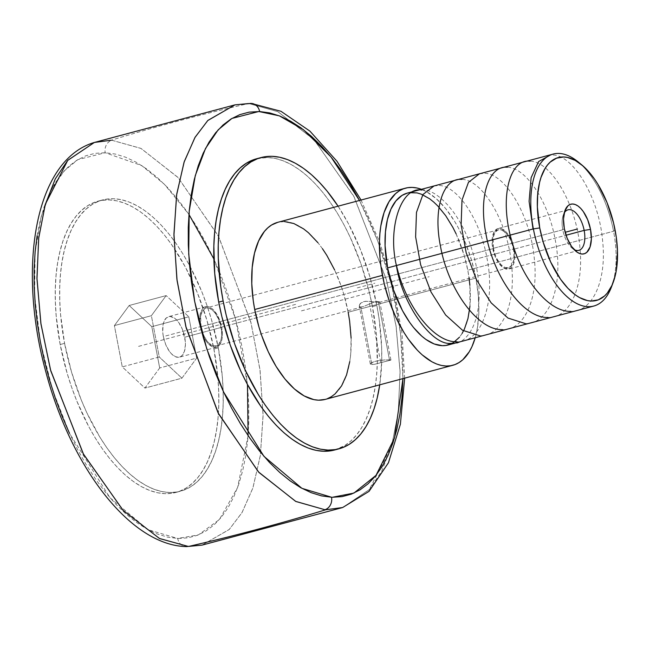 <?xml version="1.0" encoding="UTF-8"?>
<svg xmlns="http://www.w3.org/2000/svg" width="650" height="650" viewBox="0 0 650 650"><rect width="100%" height="100%" fill="white"/><g stroke="black" fill="none" stroke-linecap="round" stroke-linejoin="round"><path stroke-width="0.49" stroke-dasharray="3.25 2.44" d="M248.089 435.581L237.632 487.459L219.351 519.594L198.445 534.869L177.678 538.46A10.489 9.011 -87.7 0 0 185.941 546.577A10.489 9.011 92.3 0 1 177.678 538.46L148.005 529.677L109.98 497.738L69.582 433.485L52.642 390.073L40.528 342.656L34.58 295.376L35.067 252.403L41.169 216.718L51.391 189.654L64.082 171.015L77.805 159.648L105.211 152.742A10.489 9.011 92.3 0 1 111.832 140.246A208.439 102.96 75 0 0 111.239 140.229A208.439 102.96 -105 0 1 111.832 140.246L141.058 148.452L178.238 177.702L218.693 236.649L251.062 322.985L260.073 370.37L263.079 415.683L260.333 455.65L252.818 488.207L241.954 512.696L229.141 529.571L202.061 545.122L229.263 529.449L242.109 512.436L252.964 487.76L260.423 454.992L263.079 414.838L259.943 369.403L250.819 321.994L218.319 235.918L177.921 177.369L140.912 148.379L111.832 140.246A10.489 9.011 -87.7 0 0 105.211 152.742L141.692 165.555L164.458 184.332L188.939 214.403M234.967 104.861L248.3 103.578A2621.401 2254.842 -88.3 0 0 111.239 140.229A2621.401 2254.842 91.7 0 1 248.3 103.578A208.439 102.96 -105 0 1 249.178 103.61A10.489 9.011 92.6 0 1 251.412 103.423M342.648 507.528L369.233 489.686L391.633 445.924L398.255 412.523L400.075 372.231L396.24 327.194L386.669 280.654L354.112 196.861L314.324 140.002L277.908 111.686L249.178 103.61L277.688 111.581L313.877 139.531L353.567 195.837L386.295 279.256L396.037 325.812L400.051 370.996L398.369 411.556L391.828 445.242L381.721 471.152L369.403 489.491L342.648 507.528M493.415 248.503A19.662 9.709 -105 0 1 498.363 229.807A19.662 9.709 -105 0 1 513.459 249.088L221.049 327.291A19.662 9.709 75 0 0 205.944 308.002A19.662 9.709 75 0 0 201.004 326.706L493.415 248.503L495.576 255.856L497.136 259.196L500.906 264.566L505.066 267.532L508.983 267.646L512.046 264.891L513.801 259.683L513.988 252.826L512.558 245.351L509.746 238.396L505.968 233.033L501.808 230.068L497.9 229.954L494.837 232.708L493.074 237.908L493.415 248.503L201.004 326.706L203.166 334.059L206.521 340.332L208.496 342.761L212.656 345.727L216.564 345.841L218.238 344.809L220.699 340.746L221.39 337.878L221.569 331.021L218.887 319.938L215.532 313.658L213.557 311.228L209.398 308.262L207.374 307.84L205.489 308.149L202.418 310.903L200.663 316.111L201.004 326.706A19.662 9.709 75 0 0 216.101 345.987A19.662 9.709 75 0 0 221.049 327.291L513.459 249.088A19.662 9.709 -105 0 1 508.519 267.792A19.662 9.709 -105 0 1 493.415 248.503M390.821 359.946L384.971 359.905L377.016 360.896L372.231 362.342L370.321 363.829L371.849 364.52L374.546 364.301L371.849 364.52L360.888 307.052L363.569 306.516L374.473 301.901L377.561 301.454L379.819 301.957L378.503 302.339L389.464 359.808L390.91 360.084L374.546 364.301L390.91 360.084M379.819 301.957L377.561 301.454L374.473 301.901L363.569 306.516L360.888 307.052L371.849 364.52L370.459 364.179L370.581 363.382L375.172 361.327L381.022 360.254L389.464 359.808L378.503 302.339L367.697 301.161L363.781 301.592L360.88 302.989L359.645 304.379L359.426 306.394L360.888 307.052L359.978 306.865L359.239 305.695L359.426 306.394M562.77 229.759A20.971 10.359 -105 0 1 564.241 212.981A20.971 10.359 75 0 0 563.314 214.922A20.971 10.359 75 0 0 562.77 229.759L564.33 228.629L562.77 229.759A20.971 10.359 75 0 0 572.236 248.268A20.971 10.359 75 0 0 573.999 249.486A20.971 10.359 -105 0 1 562.77 229.759L492.749 248.487L562.77 229.759M514.134 249.113A20.971 10.359 75 0 0 498.022 228.54A20.971 10.359 75 0 0 492.749 248.487A20.971 10.359 75 0 0 508.861 269.059A20.971 10.359 75 0 0 514.134 249.113L566.044 235.227L514.134 249.113L514.808 256.904L513.76 263.469L511.136 267.792L507.341 269.23L502.954 267.556L498.639 263.023L495.056 256.327L492.749 248.487L492.196 244.506L492.383 237.185L494.26 231.636L497.534 228.694L501.702 228.816L506.139 231.985L508.243 234.569L511.826 241.264L514.134 249.113M200.338 326.682A20.971 10.359 -105 0 1 205.611 306.735A20.971 10.359 -105 0 1 221.715 327.308L184.722 337.204A20.971 10.359 75 0 0 168.618 316.631A20.971 10.359 75 0 0 163.345 336.578L200.338 326.682L163.345 336.578L165.644 344.419L169.227 351.114L171.332 353.706L175.768 356.866L179.944 356.988L181.724 355.883L184.348 351.561L185.404 344.996L185.282 341.177L182.423 329.355L178.839 322.66L176.735 320.068L174.525 318.126L170.138 316.452L166.343 317.891L163.719 322.221L162.979 325.276L162.784 332.597L163.345 336.578A20.971 10.359 75 0 0 179.449 357.151A20.971 10.359 75 0 0 184.722 337.204L221.715 327.308A20.971 10.359 -105 0 1 216.442 347.254A20.971 10.359 -105 0 1 200.338 326.682L199.656 318.89L199.972 315.38L201.841 309.831L203.336 307.994L207.131 306.564L211.518 308.238L213.72 310.18L217.75 315.9L221.715 327.308L222.398 335.099L222.081 338.609L221.341 341.664L218.717 345.995L216.938 347.1L212.761 346.978L208.325 343.809L206.221 341.226L202.638 334.523L200.338 326.682M611.496 286.894A78.642 38.846 75 0 0 613.551 231.246L615.111 230.116L613.551 231.246A78.642 38.846 -105 0 1 612.316 284.57M448.012 345.028A78.642 38.846 75 0 0 467.789 270.221L613.551 231.246L467.789 270.221L469.105 278.33M213.899 349.026L218.303 347.848A150.759 74.466 -105 0 1 180.391 491.246A150.759 74.466 -105 0 1 64.586 343.354L60.182 344.533A150.759 74.466 75 0 0 175.987 492.416A150.759 74.466 75 0 0 213.899 349.026A150.759 74.466 75 0 0 98.093 201.143A150.759 74.466 75 0 0 60.182 344.533L64.586 343.354L71.532 372.06L81.161 399.742L86.873 412.864L99.808 437.052L106.917 447.882L114.351 457.722L122.046 466.489L129.927 474.086L137.922 480.448L145.949 485.509L153.936 489.231L161.793 491.562L169.463 492.489L176.865 492.001L183.918 490.108L190.572 486.817L196.747 482.17L202.386 476.206L207.439 468.983L211.859 460.574L215.605 451.051L218.627 440.521L220.911 429.073L222.43 416.821L223.169 403.886L223.121 390.39L222.292 376.464L218.303 347.848L211.356 319.15L206.854 305.11L201.727 291.468L189.784 265.866L183.081 254.15L175.979 243.328L168.545 233.48L160.843 224.721L152.961 217.116L144.966 210.754L136.939 205.692L128.96 201.979L121.095 199.639L113.425 198.713L106.023 199.201L98.971 201.102L92.324 204.393L86.149 209.04L80.502 215.004L75.449 222.227L71.029 230.636L67.283 240.151L64.261 250.681L61.977 262.129L60.458 274.381L59.719 287.316L59.767 300.812L60.596 314.746L64.586 343.354A150.759 74.466 -105 0 1 102.497 199.964A150.759 74.466 -105 0 1 218.303 347.848L213.899 349.026L217.888 377.634L218.717 391.568L218.766 405.064L218.026 417.999L216.507 430.251L214.224 441.699L211.201 452.229L207.456 461.752L203.036 470.161L197.982 477.384L192.343 483.348L186.168 487.996L179.514 491.286L172.461 493.179L165.059 493.667L157.389 492.741L149.532 490.409L141.546 486.688L133.518 481.626L125.523 475.264L117.642 467.667L109.947 458.9L102.513 449.061L95.404 438.23L88.709 426.522L76.757 400.92L71.63 387.27L67.129 373.238L60.182 344.533L56.192 315.924L55.364 301.99L55.315 288.494L56.054 275.559L57.574 263.307L59.857 251.859L62.879 241.329L66.625 231.814L71.045 223.405L76.099 216.182L81.746 210.218L87.921 205.571L94.567 202.28L101.619 200.379L109.021 199.891L116.691 200.817L124.556 203.149L132.535 206.871L140.562 211.932L148.558 218.294L156.439 225.891L164.133 234.658L171.576 244.506L185.38 267.036L197.324 292.646L206.952 320.328L213.899 349.026M475.889 278.078A91.666 45.281 -105 0 1 475.207 337.756L477.474 327.47L478.847 312.154L478.311 295.482L475.889 278.078L397.02 299.171L475.889 278.078L471.664 260.634L465.814 243.799L458.543 228.231L454.472 221.114L445.632 208.544L436.158 198.591L426.416 191.644L421.411 189.329A91.666 45.281 -105 0 1 475.889 278.078M325.13 399.425A91.666 45.281 75 0 0 348.173 312.236L397.02 299.171L348.173 312.236L343.956 294.783L341.217 286.244L334.628 269.969M334.523 450.019A150.759 74.466 75 0 0 372.434 306.629L376.838 305.451A150.759 74.466 -105 0 1 379.738 384.816L381.713 361.489L381.664 347.994L379.218 319.841L376.838 305.451L372.434 306.629L369.314 292.224L360.994 263.892L350.147 237.12L343.915 224.64L337.212 212.932L330.111 202.109L322.676 192.262L314.982 183.495L307.101 175.898L299.106 169.536L291.078 164.474L283.091 160.753L275.226 158.421L267.556 157.495L256.717 158.722M359.466 200.46L367.673 216.986L375.107 234.219L381.786 252.119L387.636 270.522L392.608 289.25L396.646 308.124L399.726 326.966L401.798 345.581L402.854 363.813L402.951 378.617L400.587 333.702L391.901 286.349L377.65 240.711L359.466 200.46M334.612 450.003L344.703 445.599L350.878 440.952L356.517 434.988L361.579 427.765L365.999 419.356L369.736 409.833L372.767 399.303L375.05 387.855L376.569 375.602L377.309 362.668L376.423 335.238L372.434 306.629A150.759 74.466 75 0 0 258.854 158.226M338.081 206.18A150.759 74.466 -105 0 1 376.838 305.451L369.891 276.754L360.262 249.072L348.319 223.47L338.081 206.18M94.38 142.456L111.239 140.229M325.179 399.409L327.275 398.734M349.765 361.627L350.691 354.177L351.114 338.098M322.441 248.682L317.923 242.694M284.408 221.553L277.818 222.3M213.882 258.952L235.682 319.507L247.463 384.532M348.173 312.236A91.666 45.281 75 0 0 277.761 222.316M37.139 235.714L40.146 220.732L44.127 206.944L49.042 194.488L54.852 183.479L61.482 174.029L68.884 166.229L76.984 160.144L85.703 155.838L94.957 153.359L105.211 152.742L115.286 154.058L125.604 157.219L136.069 162.183L146.599 168.911L157.072 177.328L167.391 187.362L177.466 198.916L187.192 211.884L196.487 226.127L205.246 241.516L213.395 257.904L220.854 275.137L227.549 293.044L233.423 311.456L238.412 330.2L242.466 349.091L245.554 367.941L247.642 386.579L248.714 404.828L248.755 422.508L247.764 439.449L245.757 455.488L242.743 470.47L238.761 484.258L233.846 496.714L228.036 507.723L221.406 517.173L214.004 524.981L205.904 531.058L197.186 535.364L187.939 537.842L178.238 538.484L167.611 537.144L157.284 533.983L146.819 529.019L136.297 522.299L125.824 513.874L115.497 503.839L105.422 492.286L95.696 479.326L86.401 465.083L77.642 449.686L69.493 433.298M469.869 285.147L469.942 306.207M462.118 333.418L459.485 337.179M407.42 193.066L409.216 192.684M456.162 233.967L464.165 255.255L467.789 270.221A78.642 38.846 75 0 0 407.379 193.082M579.93 163.459A78.642 38.846 -105 0 1 613.551 231.246A78.642 38.846 75 0 0 579.93 163.459M159.689 367.973L151.816 326.682L129.163 305.492L114.392 325.593L122.273 366.876L144.918 388.066L159.689 367.973L151.816 326.682L129.163 305.492L114.392 325.593L151.385 315.697L166.156 295.596L129.163 305.492L166.156 295.596L188.801 316.786L151.816 326.682L188.801 316.786L196.682 358.077L159.689 367.973L196.682 358.077L181.911 378.178L144.918 388.066L159.689 367.973M159.258 356.988L122.273 366.876L144.918 388.066L181.911 378.178L159.258 356.988L151.385 315.697L114.392 325.593L122.273 366.876L159.258 356.988L151.385 315.697L166.156 295.596L188.801 316.786L196.682 358.077L181.911 378.178L159.258 356.988M216.101 345.987L362.099 306.93M379.373 302.315L365.658 301.251L360.88 302.989L359.239 305.695M295.579 304.387L137.044 346.783M380.656 362.164L369.135 301.746M301.446 310.871L429.154 276.713M357.232 287.893L374.847 283.189M456.893 341.778C481.959 343.184 495.942 301.308 486.858 257.562C479.863 218.611 457.129 185.729 439.034 185.486L433.997 185.965M479.651 335.692C501.67 336.676 515.759 304.574 511.656 265.931C508.105 222.016 482.381 179.368 461.793 179.4M502.401 329.607C524.428 330.59 538.582 298.366 534.398 259.642C530.847 216.003 505.156 173.29 484.543 173.322L479.432 173.81M525.151 323.521C550.16 324.846 564.078 283.676 555.165 239.574C548.226 200.525 525.419 167.448 507.301 167.237M547.909 317.436C569.863 318.443 584.033 286.496 579.906 247.52C576.444 204.189 550.778 161.143 530.051 161.151M570.659 311.35C592.654 312.358 606.824 280.15 602.672 241.548C599.332 198.014 573.137 154.765 552.801 155.066L550.314 155.098M451.116 343.322C463.434 346.743 486.866 324.569 476.596 267.865C465.229 211.136 433.022 187.338 421.882 190.076M498.363 229.807L205.944 308.002M390.926 360.027L379.86 302.047M568.043 209.812L498.022 228.54M205.611 306.735L168.618 316.631M563.314 214.922L564.996 210.454M175.987 492.416L180.391 491.246M361.051 200.037L379.616 241.938L393.518 287.17L402.017 333.377L404.666 378.154M98.093 201.143L102.497 199.964M572.236 248.268L575.924 251.298M216.442 347.254L179.449 357.151M578.882 250.331L508.861 269.059M370.321 363.959L359.263 305.971M508.519 267.792L379.592 302.266"/><path stroke-width="0.97" d="M111.239 140.229L94.38 142.456L67.632 160.477L55.323 178.799L45.208 204.693L38.659 238.387L36.977 278.964L40.991 324.196L50.757 370.809L83.558 454.334L123.346 510.664L159.591 538.541L188.126 546.39A10.489 9.011 92.3 0 1 185.941 546.577A10.489 9.011 -87.7 0 0 188.126 546.39L159.445 538.468L123.045 510.348L83.184 453.643L50.497 369.858L40.852 323.261L36.953 278.127L38.74 237.729L45.337 204.238L67.754 160.339L94.38 142.456C34.873 159.843 17.176 267.312 45.695 371.337C70.663 466.148 129.797 545.131 186.062 546.585L202.061 545.122L188.719 546.414A2621.401 2254.842 -88.3 0 0 325.788 509.754L342.648 507.528L325.788 509.754A208.439 102.96 -105 0 1 324.911 509.722L295.856 501.475L258.911 472.42L218.611 413.887L186.192 327.925L177.076 280.572L173.94 235.186L176.589 195.049L184.039 162.281L194.894 137.589L207.74 120.559L234.967 104.861L207.919 120.38L195.122 137.207L184.259 161.614L176.735 194.082L173.94 233.935L176.889 279.151L185.827 326.471L218.051 412.807L258.448 471.916L295.628 501.361L324.911 509.722A10.489 9.011 -87.4 0 0 331.541 497.234A10.489 9.011 92.6 0 1 324.911 509.722A208.439 102.96 75 0 0 325.788 509.754A2621.401 2254.842 91.7 0 1 188.719 546.414A208.439 102.96 -105 0 1 188.126 546.39A208.439 102.96 75 0 0 188.719 546.414L202.061 545.122L342.648 507.528L369.037 491.368L388.448 462.767L400.384 424.255L404.666 378.154M251.412 103.423A10.489 9.011 92.6 0 1 259.618 111.532A10.489 9.011 -87.4 0 0 251.412 103.423A10.489 9.011 -87.4 0 0 249.178 103.61A208.439 102.96 75 0 0 248.3 103.578L234.967 104.861L251.282 103.415L280.963 111.288L309.904 131.113L337.001 161.289L361.051 200.037M359.466 200.46L331.012 156.975L303.42 129.683L279.346 115.846L258.781 111.508L231.912 118.446L218.181 129.829L205.498 148.501L195.284 175.581L189.199 211.258L188.719 254.207L194.659 301.429L206.749 348.782L223.649 392.129L263.949 456.332L301.901 488.329L331.541 497.234L321.474 495.869L311.155 492.668L300.69 487.663L290.176 480.894L279.719 472.444L269.409 462.386L259.35 450.808L249.632 437.832L240.362 423.573L231.619 408.176L223.486 391.779L216.052 374.546L209.373 356.647L203.515 338.244L198.551 319.516L194.513 300.641L191.433 281.808L189.361 263.185L188.305 244.961L188.273 227.305L189.272 210.381L191.295 194.366L194.309 179.4L198.291 165.636L203.214 153.197L209.016 142.212L215.646 132.779L223.047 124.987L231.14 118.909L239.85 114.619L249.096 112.141L259.618 111.532L269.685 112.905L280.004 116.106L290.469 121.111L300.983 127.871L311.439 136.321L321.75 146.388L331.809 157.958L341.526 170.942L350.797 185.193L359.539 200.598M564.241 212.981A20.971 10.359 -105 0 1 568.043 209.812A20.971 10.359 -105 0 1 584.155 230.384L566.044 235.227L584.155 230.384A20.971 10.359 75 0 0 575.031 212.168A20.971 10.359 75 0 0 564.241 212.981M590.525 229.393L584.155 230.384L590.525 229.393L587.697 219.789L583.31 211.583L580.734 208.414L578.029 206.034L575.299 204.539L572.65 203.986L570.188 204.393L568.003 205.741L564.785 211.047L563.501 219.082L564.33 228.629A25.691 12.691 -105 0 1 564.996 210.454A25.691 12.691 -105 0 1 578.264 206.213A25.691 12.691 -105 0 1 590.525 229.393A25.691 12.691 -105 0 1 575.924 251.298A25.691 12.691 -105 0 1 564.33 228.629L567.149 238.241L571.537 246.439L576.826 251.989L579.556 253.484L582.197 254.044L584.667 253.638L586.844 252.281L590.062 246.984L591.354 238.948L590.525 229.393M459.485 337.179L453.318 342.721L446.168 345.426L442.309 345.678L434.208 343.98L425.856 339.398L421.688 336.074L413.562 327.543L409.679 322.408L402.48 310.651L393.575 290.176L387.603 267.881L533.374 228.906A78.642 38.846 75 0 0 570.887 299.877A78.642 38.846 75 0 0 611.496 286.894L613.178 282.425A73.921 36.514 -105 0 1 575.006 294.629A73.921 36.514 -105 0 1 539.736 227.914L533.374 228.906L387.603 267.881A78.642 38.846 75 0 0 448.012 345.028L593.775 306.044A78.642 38.846 -105 0 1 533.374 228.906A78.642 38.846 -105 0 1 553.142 154.099A78.642 38.846 -105 0 1 579.93 163.459A78.642 38.846 75 0 0 578.061 161.85A78.642 38.846 75 0 0 533.374 228.906L539.736 227.914A73.921 36.514 -105 0 1 581.75 164.881A73.921 36.514 -105 0 1 615.111 230.116A73.921 36.514 -105 0 1 613.178 282.425M612.316 284.57A78.642 38.846 -105 0 1 593.775 306.044M277.818 222.3L271.578 225.006L267.816 227.833L264.387 231.457L258.627 240.963L254.516 253.151L252.2 267.564L251.778 283.636L253.264 300.755L254.711 309.506L382.428 275.348L254.711 309.506A91.666 45.281 75 0 0 325.13 399.425L452.839 365.276A91.666 45.281 -105 0 1 382.428 275.348A91.666 45.281 -105 0 1 405.478 188.159A91.666 45.281 -105 0 1 421.411 189.329M421.566 189.386L416.78 187.964L412.116 187.403L407.623 187.696L403.325 188.849L399.287 190.848L395.533 193.676L389.025 201.695L384.061 212.599L380.835 225.964L379.909 233.407L379.462 241.272L379.998 257.952L380.981 266.606L384.321 284.115L389.382 301.34L395.972 317.614L403.837 332.321L408.159 338.91L417.357 350.22L422.151 354.843L431.892 361.79L436.751 364.049L441.529 365.471L446.192 366.031L450.694 365.731L454.984 364.577L459.022 362.578L462.784 359.751L469.284 351.739L471.973 346.621L475.207 337.748A91.666 45.281 -105 0 1 452.839 365.276M256.717 158.722L246.456 163.166L240.281 167.822L234.642 173.786L229.58 181.009L225.16 189.418L221.422 198.933L218.392 209.463L216.109 220.911L214.589 233.163L213.85 246.098L214.736 273.528L218.725 302.136A150.759 74.466 75 0 0 334.523 450.019L338.926 448.841A150.759 74.466 -105 0 1 223.129 300.958L218.725 302.136L221.837 316.55L230.165 344.874L241.004 371.646L247.244 384.126L261.048 406.664L268.483 416.504L276.177 425.271L284.058 432.868L292.053 439.229L300.081 444.291L308.067 448.012L315.933 450.344L323.602 451.271L334.612 450.003M258.854 158.226A150.759 74.466 75 0 0 256.636 158.746A150.759 74.466 75 0 0 218.725 302.136L223.129 300.958L226.241 315.372L234.569 343.696L245.408 370.467L258.351 394.656L265.452 405.486L272.886 415.326L280.581 424.093L288.462 431.689L296.457 438.051L304.484 443.113L312.471 446.834L320.336 449.166L328.006 450.093L335.4 449.605L342.461 447.712L349.107 444.421L355.282 439.774L360.921 433.81L365.983 426.587L370.402 418.177L374.14 408.655L377.171 398.125L379.738 384.816A150.759 74.466 -105 0 1 338.926 448.841M332.369 497.266L353.901 493.09L376.017 475.361L394.501 438.019L402.951 378.617L401.887 398.385L399.864 414.399L396.849 429.366L392.86 443.129L387.944 455.569L382.143 466.554L375.513 475.995L368.111 483.779L360.019 489.856L351.309 494.154L342.062 496.624L332.369 497.266M223.129 300.958A150.759 74.466 -105 0 1 261.04 157.568A150.759 74.466 -105 0 1 338.081 206.18L327.08 191.084L319.386 182.325L311.504 174.72L303.509 168.358L295.482 163.296L287.495 159.583L279.63 157.243L271.96 156.317L264.566 156.804L257.506 158.706L250.859 161.996L244.684 166.644L239.046 172.607L233.984 179.831L229.564 188.24L225.826 197.754L222.796 208.284L220.512 219.732L218.993 231.985L218.254 244.92L218.303 258.416L220.748 286.577L223.129 300.958M405.478 188.159L277.761 222.316A91.666 45.281 75 0 0 254.711 309.506L258.936 326.958L261.674 335.489L268.263 351.764L276.128 366.478L284.968 379.048L294.442 388.993L304.184 395.939L313.82 399.62L318.484 400.181L325.179 399.409M327.275 398.734L331.313 396.736L335.067 393.908L341.575 385.889L346.539 374.985L349.765 361.627M351.114 338.098L349.619 320.978L348.173 312.236M334.628 269.969L326.763 255.263L322.441 248.682M317.923 242.694L308.449 232.741L303.591 228.873L293.849 223.535L284.408 221.553M188.939 214.403L213.882 258.952M247.463 384.532L248.089 435.581M69.493 433.298L62.034 416.065L55.339 398.158L49.465 379.746L44.476 361.002L40.422 342.119L37.334 323.261L35.246 304.623L34.174 286.374L34.133 268.694L35.124 251.753L37.139 235.714M469.024 277.729L469.869 285.147M469.942 306.207L467.959 318.565L464.425 329.03L462.118 333.418M553.142 154.099L407.379 193.082A78.642 38.846 75 0 0 387.603 267.881L385.084 245.692L385.45 231.904L387.433 219.537L390.959 209.081L395.907 200.923L402.066 195.39L407.42 193.066M409.216 192.684L417.081 192.912L421.184 194.131L429.536 198.713L433.704 202.028L437.816 205.993L445.705 215.703L452.912 227.459L456.162 233.967M539.736 227.914L537.371 207.049L537.712 194.09L539.573 182.471L541.06 177.304L545.066 168.513L547.544 164.97L550.306 162.045L556.595 158.153L563.688 156.983L567.442 157.438L575.217 160.404L583.074 166.01L586.942 169.739L594.36 178.864L597.837 184.169L606.986 202.467L613.584 223.047L616.273 237.169L617.476 250.973L616.395 269.945L615.274 275.559L611.951 285.391L607.311 293.053L604.541 295.977L598.252 299.869L591.167 301.039L587.405 300.584L579.629 297.619L575.697 295.132L567.913 288.291L560.495 279.167L550.664 261.999L543.14 241.987L539.736 227.914M573.999 249.486A20.971 10.359 75 0 0 584.155 230.384A20.971 10.359 -105 0 1 578.882 250.331A20.971 10.359 -105 0 1 573.999 249.486M577.428 229.011L565.167 232.294L577.428 229.011M396.5 265.501C405.616 305.874 433.769 342.704 456.893 341.778M433.997 185.965L422.947 194.513L416.479 212.387L415.618 236.836L420.623 264.704L431.015 291.988L445.648 315.023L462.564 330.289L479.651 335.692M461.793 179.4C443.316 177.499 432.835 208.577 440.481 246.277C448.151 289.412 477.823 330.623 502.401 329.607M479.432 173.81L468.447 182.357L462.004 200.102L461.126 224.778L466.18 252.704L476.596 279.979L491.156 302.859L508.007 318.077L525.151 323.521M507.301 167.237C488.849 165.36 478.302 196.276 486.021 234.301C493.456 276.794 523.421 318.622 547.909 317.436M530.051 161.151C508.983 158.681 499.094 199.355 512.127 242.101C522.494 279.809 549.128 312.211 570.659 311.35M550.314 155.098L538.606 161.558L531.123 177.686L529.092 201.354L533.016 228.995M421.882 190.076C401.399 186.071 387.384 227.565 396.411 265.525C401.846 303.387 431.933 346.166 451.116 343.322M256.636 158.746L261.04 157.568M94.38 142.456L234.967 104.861M578.061 161.85L581.75 164.881"/></g></svg>
